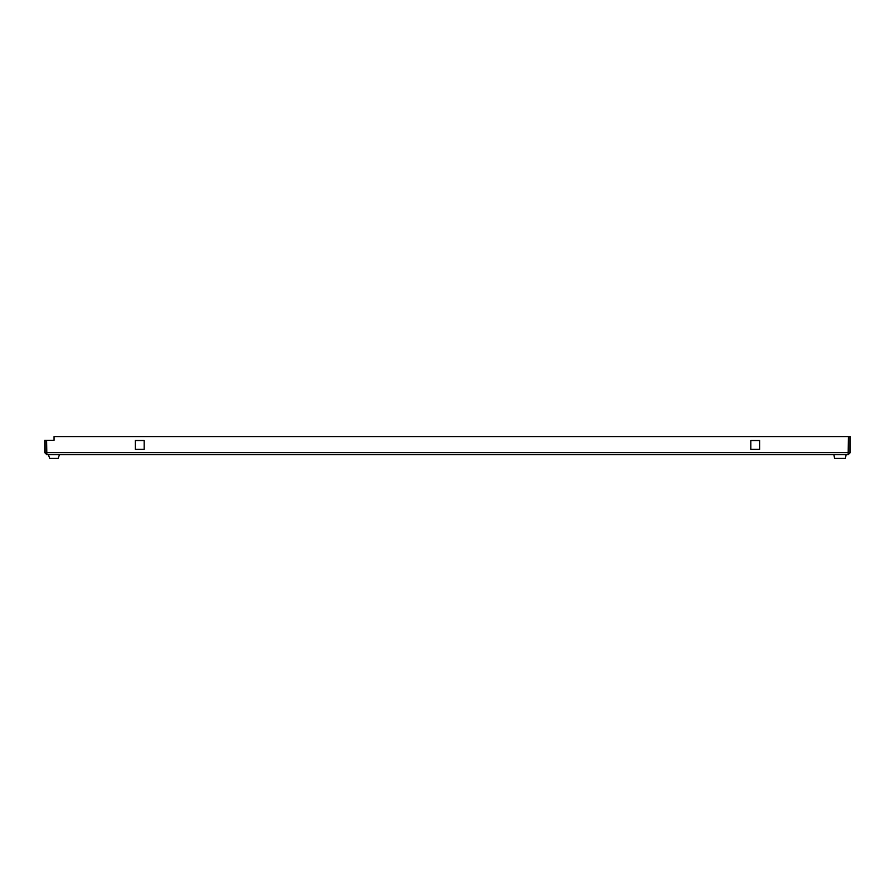 <?xml version="1.0" encoding="UTF-8"?>
<svg xmlns="http://www.w3.org/2000/svg" width="895" height="895" viewBox="0 0 895 895"><rect width="100%" height="100%" fill="white"/><g stroke="black" fill="none" stroke-linecap="round" stroke-linejoin="round"><path stroke-width="1.34" d="M848.852 452.624L850.25 452.624L850.25 436.559L848.852 436.559L848.852 452.624L848.158 453.317M46.842 453.317L44.75 452.624L44.75 440.284L46.148 440.284L46.148 452.624M850.25 452.624L848.158 454.716L46.842 454.716L44.75 452.624M144.162 440.519L144.162 449.357L135.313 449.357L135.313 440.519L144.162 440.519L144.162 449.357L135.313 449.357L135.313 440.519L144.162 440.519M750.838 440.519L759.687 440.519L759.687 449.357L750.838 449.357L750.838 440.519L759.687 440.519L759.687 449.357L750.838 449.357L750.838 440.519M848.158 454.716L848.393 436.559L54.058 436.559L54.058 440.284L46.607 440.284L46.842 454.716M59.473 454.716L58.119 458.441L49.74 458.441L48.386 454.716M834.543 458.441L833.95 454.716L834.543 458.441L845.473 458.441L846.055 454.716M848.393 452.624L46.607 452.624"/></g></svg>
